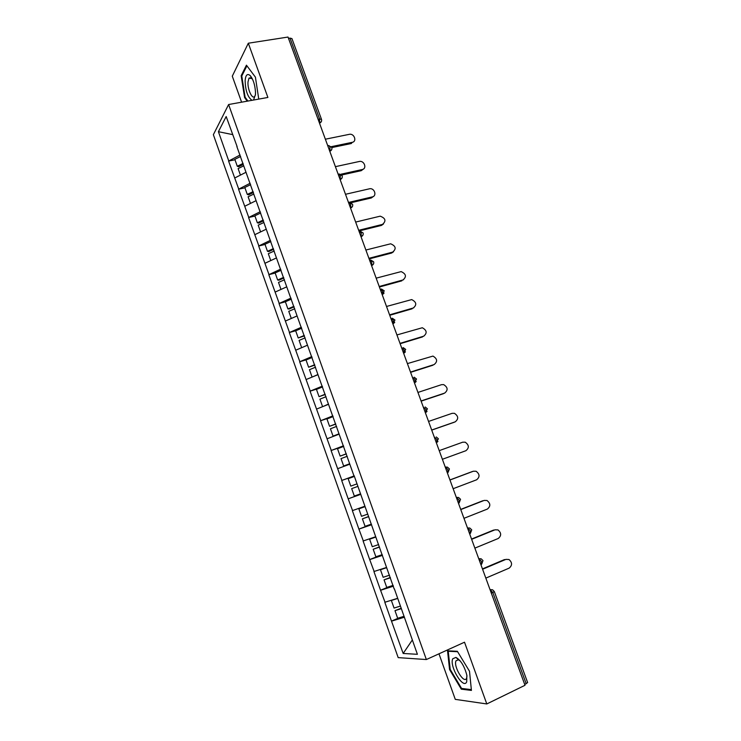 <?xml version="1.0" encoding="UTF-8"?>
<svg xmlns="http://www.w3.org/2000/svg" width="741" height="741" viewBox="0 0 741 741"><rect width="100%" height="100%" fill="white"/><g stroke="black" fill="none" stroke-linecap="round" stroke-linejoin="round"><path stroke-width="1.11" d="M457.771 658.471L457.855 659.231M251.245 77.712L249.013 78.092L248.003 81.936C247.374 89.466 252.459 100.146 254.839 96.219L255.423 94.941M438.978 653.812L455.28 699.365L486.8 703.95L525.008 685.277L288.017 37.05L248.318 43.219L232.285 76.184L241.594 102.193M213.362 134.686L398.186 657.619L426.362 659.546L228.608 104.527L213.362 134.686M412.311 640.002L403.169 653.469L417.396 654.303L394.379 588.863M403.169 653.469L391.48 621.097L398.908 617.901M397.509 598.357L384.811 602.276L391.48 621.097M385.042 602.266L380.55 590.234L389.414 586.566M386.524 567.467L373.927 571.533L380.55 590.234M374.149 571.506L369.694 559.566L381.245 554.981M375.604 536.771L363.109 540.995L369.694 559.566M363.322 540.949L358.903 529.102L371.426 524.322M364.767 506.279L352.364 510.642L358.903 529.102M352.577 510.586L348.187 498.832L360.728 494.238M354.207 475.898L341.694 480.492L348.187 498.832M341.888 480.409L331.079 450.528L343.657 446.221M343.5 445.795L331.079 450.528M331.273 450.435L320.538 420.758L332.088 416.97M332.866 415.877L320.538 420.758M320.723 420.647L310.062 391.174L318.982 388.386M322.298 386.154L310.062 391.174M310.247 391.044L299.651 361.775L307.163 359.533M311.794 356.616L299.651 361.775M299.827 361.636L289.314 332.561L295.937 330.681M301.355 327.263L289.314 332.561M289.481 332.413L279.033 303.532L285.387 301.809M290.981 298.104L279.033 303.532M279.2 303.365L268.816 274.689L275.189 273.049M280.682 269.122L268.816 274.689M268.974 274.503L258.665 246.021L265.037 244.465M270.437 240.316L258.665 246.021M258.822 245.817L248.578 217.53L254.96 216.057M260.258 211.694L248.578 217.53M248.726 217.317L238.556 189.214L244.947 187.825M250.143 183.259L238.556 189.214M238.695 188.992L228.589 161.075L234.99 159.769M240.093 154.989L228.589 161.075M228.728 160.834L218.41 131.694L226.181 116.522L237.111 146.598M353.902 475.722L236.842 146.514M354.115 475.639L394.175 589.002M393.425 586.187L380.772 590.216M382.467 555.37L369.907 559.529M371.574 524.748L359.116 529.046M360.765 494.33L348.39 498.758M349.798 464.19L337.729 468.664M339.119 434.152L327.142 438.765M328.513 404.317L316.62 409.051M317.972 374.668L306.163 379.522M307.496 345.204L295.779 350.187M297.085 315.935L285.452 321.029M286.739 286.841L275.189 292.056M276.458 257.933L265 263.268M266.251 229.201L254.867 234.656M256.099 200.654L244.799 206.22M246.012 172.282L234.786 177.96M318.102 119.338L319.621 119.042L290.027 38.124L288.49 38.356M290.027 38.124L291.945 38.597L321.483 119.32L319.621 119.042L319.473 123.099M232.609 134.603L218.41 131.694M526.203 683.786L492.811 592.494L494.312 591.54L527.629 682.581L524.73 684.508M486.8 703.95L464.514 642.206L426.362 659.546M228.608 104.527L267.89 97.451L248.318 43.219M404.456 617.207L391.702 621.097M341.694 480.492L354.244 476.009M258.757 99.099L255.413 77.129L246.438 65.18L241.158 75.702L244.595 97.571L247.216 101.174M447.536 650.82L449.565 669.54L461.291 689.167L471.424 690.417L469.507 671.253L457.345 651.293L447.536 650.82M245.29 97.442L244.595 97.571M242.011 75.554L241.158 75.702M462.597 688.546L461.291 689.167M450.185 669.253L449.565 669.54M331.82 147.57L351.29 143.532L352.253 142.328C357.264 141.494 354.179 133.139 349.307 134.334L325.364 139.206M243.233 164.474L238.63 166.734L237.287 166.262L234.832 159.334L240.621 156.462M243.085 163.4L237.287 166.262M243.715 165.845L238.12 168.596L240.427 175.108M352.253 142.328L331.329 146.662M363.516 168.976L361.284 170.662L362.275 169.522C367.156 168.661 364.34 160.454 359.505 161.445L335.395 166.66M253.441 192.521L248.605 194.846L247.29 194.438L244.817 187.464L250.643 184.648M253.126 191.632L247.29 194.438M253.765 194.086L248.124 196.791L250.477 203.423M362.275 169.522L340.795 174.255M361.284 170.662L341.703 174.987M373.464 196.402L371.334 197.958L372.353 196.884C377.076 195.994 374.603 188.01 369.824 188.723L345.501 194.281M263.509 220.837L258.646 223.124L257.349 222.791L254.858 215.77L260.721 213.01M263.222 220.031L257.349 222.791M263.861 222.504L258.192 225.162L260.591 231.914M372.353 196.884L348.492 202.46M371.334 197.958L351.104 202.691M383.458 224.004L381.448 225.412L382.495 224.403C386.367 220.994 385.607 218.243 380.207 216.168L355.661 222.068M273.642 249.337L268.742 251.57L267.473 251.319L264.972 244.261L270.873 241.538M273.383 248.615L267.473 251.319M274.235 251.004L268.316 253.7L270.761 260.582M382.495 224.403L358.663 230.303M381.448 225.412L358.922 230.997M393.508 251.773L391.619 253.042L392.693 252.097C396.528 248.781 395.842 246.012 390.655 243.798L365.878 250.032M283.84 278.014L278.912 280.209L277.662 280.024L275.143 272.92L281.08 270.261M283.608 277.375L277.662 280.024M284.47 279.774L278.514 282.423L280.996 289.435M392.693 252.097L368.907 258.313M391.619 253.042L369.129 258.915M403.595 279.709L402.965 279.959C406.744 276.726 406.142 273.938 401.15 271.604L376.169 278.162M294.103 306.867L289.138 309.016L287.906 308.914L285.378 301.763L291.361 299.151M293.899 306.311L287.906 308.914M294.761 308.738L288.768 311.331L291.296 318.463M402.965 279.959L379.207 286.489M401.854 280.83L379.401 287.017M253.542 100.035L255.45 94.515L255.488 92.032C254.978 84.78 253.218 79.306 250.208 75.61C247.374 73.239 245.679 74.887 245.132 80.537C245.41 90.615 247.707 97.21 252.005 100.313M252.292 78.722L249.013 78.092M247.911 101.054L245.114 97.201L241.779 75.999L246.91 65.819L255.413 77.147M466.7 681.84L466.839 675.227C464.45 666.178 460.809 660.231 455.928 657.397L452.76 658.758C449.074 665.983 463.403 689.964 466.7 681.84M460.17 660.889L458.429 659.777L456.011 660.796C453.196 666.298 464.098 684.452 466.571 678.256L466.978 675.959M471.341 689.612L461.578 688.426L450.204 669.41L448.24 651.265L457.605 651.719M449.055 650.894L448.24 651.265M456.011 660.796L458.318 659.74M413.728 307.821L413.293 307.987C417.016 304.838 416.488 302.041 411.7 299.586L386.515 306.468M304.421 335.895L298.225 337.979L295.678 330.792L301.698 328.235M304.264 335.441L298.225 337.979M307.487 345.176L301.819 347.622M305.125 337.868L299.086 340.415L301.643 347.622M413.293 307.987L389.581 314.842M412.153 308.793L389.738 315.286M423.917 336.099L423.676 336.182C427.353 333.107 426.899 330.301 422.305 327.744L396.926 334.941M314.814 365.118L308.608 367.23L306.033 359.996L312.1 357.495M314.684 364.748L308.608 367.23M317.926 374.548L312.554 376.9M315.555 367.193L309.469 369.685L312.044 376.928M423.676 336.182L400.01 343.379M422.518 336.923L400.14 343.722M434.152 364.544L434.133 364.553C437.755 361.552 437.366 358.727 432.957 356.088L407.402 363.599M325.271 394.518L319.047 396.676L316.463 389.386L322.576 386.941M325.169 394.24L319.047 396.676M328.43 404.095L323.576 406.281M326.049 396.704L319.927 399.13L322.511 406.429M434.133 364.553L410.505 372.084M432.939 365.22L410.597 372.343M444.267 393.286L444.646 393.101C448.222 390.155 447.888 387.321 443.655 384.607L441.543 384.662L417.943 392.434M335.793 424.111L329.56 426.297L326.966 418.971L333.107 416.581M335.719 423.917L329.56 426.297M339.007 433.837L333.052 436.116L339.063 434.004M336.609 426.399L330.44 428.78L333.052 436.116M444.646 393.101L421.064 400.964M443.424 393.703L421.129 401.14M454.381 422.185L455.233 421.824C458.744 418.934 458.475 416.09 454.418 413.311L452.103 413.339L428.548 421.444M346.38 453.89L340.138 456.113L337.525 448.74L343.713 446.397M346.343 453.788L340.138 456.113M349.65 463.773L343.648 465.996L349.678 463.838M347.233 456.289L341.027 458.605L343.648 465.996M455.233 421.824L431.688 430.03M453.974 422.351L431.716 430.113M442.386 459.281L465.876 450.723C469.34 447.879 469.118 445.026 465.218 442.192L462.736 442.182L439.228 450.639M350.789 486.115L357.032 483.854L350.789 486.115L348.159 478.695L354.393 476.417M360.58 493.821L354.318 496.062L351.679 488.625L357.931 486.365L351.679 488.625M453.14 488.708L476.593 479.807C480.001 476.991 479.835 474.138 476.083 471.248L473.425 471.211L449.963 480.011M473.425 471.211L472.526 471.489M364.887 506.631L358.857 508.845L361.506 516.31L367.795 514.106M364.915 506.696L358.857 508.845M371.361 524.137L365.054 526.323L362.395 518.839L368.657 516.542M368.694 516.634L362.395 518.839M472.119 471.609L449.935 479.936M463.968 518.32L487.374 509.067C490.727 506.279 490.607 503.426 486.994 500.49L484.188 500.416L460.772 509.576M375.668 536.938L369.62 539.189L372.288 546.701L378.623 544.561M375.724 537.095L369.62 539.189M382.208 554.657L375.863 556.778L373.186 549.248L379.457 546.914M379.522 547.108L373.186 549.248M482.854 500.74L460.707 509.4M474.87 548.127L498.221 538.503C501.527 535.752 501.444 532.881 497.971 529.908L495.016 529.806L471.647 539.318M493.645 530.056L471.545 539.05M381.402 569.134L380.457 569.727L383.143 577.295L389.516 575.201M386.598 567.699L380.457 569.727M393.128 585.362L386.737 587.437L384.051 579.851L390.322 577.48M390.433 577.767L384.051 579.851M485.827 578.119L509.141 568.134C512.392 565.392 512.346 562.521 508.993 559.511L505.908 559.381L482.595 569.255M391.794 600.145L391.359 600.46L394.064 608.074L400.483 606.055M397.556 598.487L391.359 600.46M404.123 616.28L397.685 618.281L394.981 610.649L401.261 608.241M401.4 608.63L394.981 610.649M504.51 559.557L482.456 568.893M490.07 589.697L492.811 592.494L491.329 593.143M319.538 123.275L319.797 123.034C321.353 122.219 321.918 120.987 321.483 119.32M327.781 145.829L328.004 145.782C328.634 145.19 329.282 145.681 329.94 147.255L330.004 151.192C331.625 150.395 332.218 149.154 331.783 147.459L328.828 145.606M321.483 121.283L319.566 123.358M329.828 151.423L331.764 149.45M338.128 174.126L340.323 175.636L340.128 179.591M340.184 179.739L342.101 177.803M348.539 202.608L350.771 204.201L350.549 208.101M350.604 208.24L352.503 206.341M359.015 231.257L361.284 232.943L361.043 236.796M361.08 236.907L362.97 235.064M369.564 260.1L371.862 261.86L371.593 265.667M371.63 265.769L373.492 263.972M380.17 289.11L382.513 290.972L382.217 294.714M382.254 294.807L384.088 293.065M390.85 318.315L393.23 320.26L392.906 323.956M392.934 324.03L394.74 322.354M401.594 347.705L404.012 349.733L403.669 353.374M403.688 353.429L405.457 351.845M412.404 377.28L414.858 379.401L415.006 382.606L414.488 382.986M414.506 383.032L416.229 381.522M423.287 407.041L425.779 409.264L425.945 412.385L425.39 412.793M425.399 412.811L427.066 411.403M434.235 436.995L436.773 439.311L436.94 442.349L436.347 442.785L437.968 441.479M447.314 472.777L448.018 472.517L449.435 468.923L447.369 467.117L445.48 467.062L447.833 469.553L448.018 472.517L447.388 472.962M458.429 503.158L459.161 502.88L460.55 499.286L458.568 497.489L456.567 497.406L458.966 499.99L459.161 502.88L458.494 503.343M469.609 533.742L470.368 533.437L471.73 529.834L469.831 528.046L467.738 527.935L470.174 530.621L470.368 533.437L469.674 533.918M494.312 591.54L492.561 589.771L490.042 589.623M480.863 564.54L481.659 564.197L482.984 560.585L481.159 558.807L478.973 558.677L481.455 561.456L481.659 564.197L481.141 564.605M340.11 179.544L340.397 179.479C341.99 178.674 342.574 177.432 342.147 175.774L339.165 173.931M350.521 208.026L350.854 207.943C352.429 207.128 352.994 205.905 352.577 204.266L349.557 202.432M361.006 236.685L361.376 236.592C362.923 235.768 363.488 234.545 363.062 232.933L360.015 231.109M371.547 265.537L371.973 265.417C373.492 264.583 374.048 263.37 373.621 261.777L370.611 259.961M382.161 294.566L384.246 290.815L381.402 288.981M392.85 323.789L394.944 320.029L392.248 318.195M403.595 353.198L405.697 349.428L403.16 347.594M414.423 382.801L416.535 379.022L414.126 377.188M425.315 412.598L427.427 408.8L425.149 406.976M436.282 442.59L438.394 438.765L436.227 436.949M251.866 78.231L250.208 75.61M458.429 659.777L455.928 657.397"/></g></svg>
